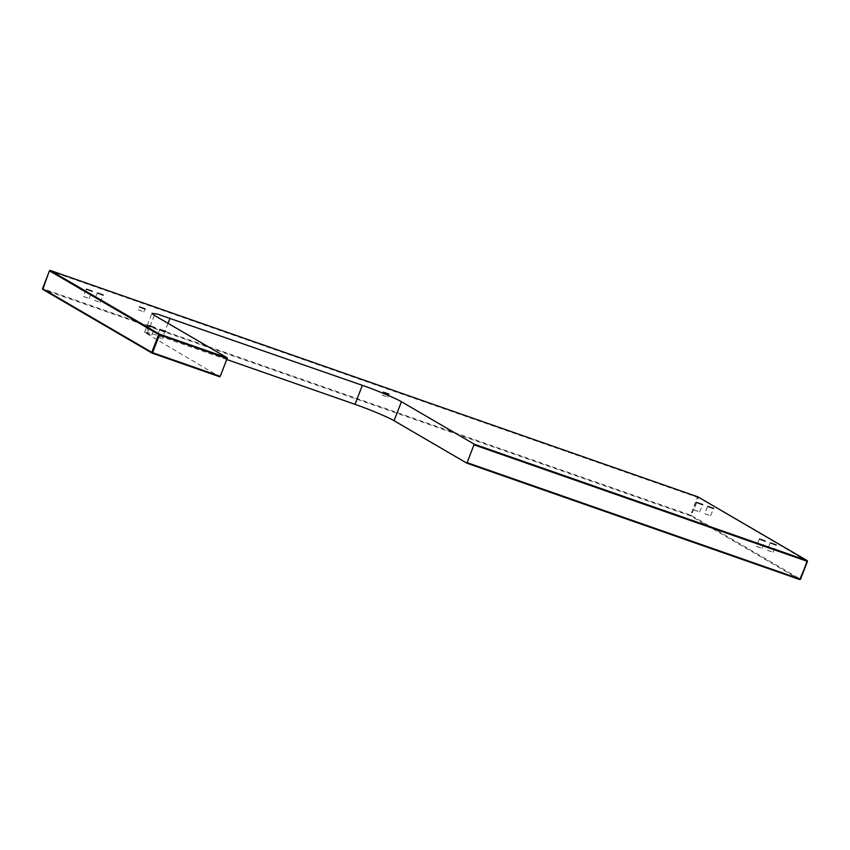 <?xml version="1.0" encoding="UTF-8"?>
<svg xmlns="http://www.w3.org/2000/svg" width="850" height="850" viewBox="0 0 850 850"><rect width="100%" height="100%" fill="white"/><g stroke="black" fill="none" stroke-linecap="round" stroke-linejoin="round"><path stroke-width="0.64" stroke-dasharray="4.25 3.19" d="M382.128 395.133L387.611 397.046L381.894 394.931L383.042 391.967M387.611 397.046L389.002 394.272M138.295 309.878L143.778 311.791L138.061 309.687L139.209 306.712M143.778 311.791L145.169 309.028M157.186 336.908L162.669 338.821L156.952 336.717L159.832 329.29M162.669 338.821L165.782 331.596M94.637 300.433L100.109 302.345L94.392 300.241L97.272 292.814M100.109 302.345L103.233 295.12M146.232 333.083L151.704 334.996L145.988 332.881L148.867 325.465M151.704 334.996L154.827 327.771M83.672 296.608L89.154 298.52L83.438 296.406L86.317 288.979M89.154 298.52L92.267 291.295M756.638 546.486L762.11 548.409L756.394 546.295L759.273 538.868M762.11 548.409L765.234 541.184M694.078 510.011L699.561 511.923L693.844 509.819L696.724 502.392M699.561 511.923L702.674 504.698M767.593 550.322L773.075 552.234L767.359 550.12L770.238 542.704M773.075 552.234L776.188 545.009M705.043 513.846L710.515 515.759L704.799 513.644L707.678 506.228M710.515 515.759L713.639 508.534M226.759 359.507L162.669 337.099L150.057 333.094L144.574 332.361L219.768 376.794M690.529 515.142L690.529 515.865L42.861 289.436L42.861 288.703L690.529 515.142L697.436 497.324L698.222 497.654L691.305 515.472L800.541 579.169L799.765 579.562L690.529 515.865L691.305 515.472L690.529 515.142M807.436 561.393L697.903 496.868L697.436 497.324L49.768 270.895L42.542 288.649M49.459 270.831L50.235 270.438M800.541 579.169L799.765 579.562M154.317 315.329L146.944 334.326M168.024 323.319L162.669 337.099M144.574 332.361L151.948 313.353"/><path stroke-width="1.27" d="M388.758 394.071L383.286 392.158L389.002 394.272M144.925 308.826L139.453 306.914L145.169 309.028M165.548 331.404L160.066 329.492L165.782 331.596M102.988 294.929L97.516 293.016L103.233 295.12M154.583 327.569L149.111 325.656L154.827 327.771M92.034 291.093L86.551 289.181L92.267 291.295M764.989 540.983L759.518 539.07L765.234 541.184M702.44 504.507L696.957 502.594L702.674 504.698M775.954 544.818L770.472 542.895L776.188 545.009M713.394 508.342L707.923 506.419L713.639 508.534M474.268 444.922L807.139 561.298L807.139 560.564L474.257 444.189L466.894 463.186L394.071 420.718C389.523 417.786 368.029 408.776 355.002 404.334L226.759 359.507M467.351 462.729L466.894 463.186L799.765 579.562L800.232 579.105L467.351 462.729M227.141 358.519L220.235 376.327L152.564 352.676L159.471 334.858L227.141 358.519L227.141 357.786L159.471 334.135L50.235 270.438L697.903 496.868L807.139 560.564L807.457 561.351L800.541 579.169L799.765 579.562L807.457 561.351L807.139 560.564M474.257 444.189L401.434 401.721C396.886 398.788 375.402 389.778 362.366 385.337L157.42 314.086L151.948 313.353L154.317 315.329L227.141 357.786M219.768 376.794L220.235 376.327L219.768 376.794L152.118 353.143L219.768 376.794M151.778 352.346L42.542 288.649L49.459 270.831L158.695 334.528L151.778 352.346L152.564 352.676L152.097 353.132L151.778 352.346L152.097 353.132L152.564 352.676M42.861 289.436L42.861 288.703L42.861 289.436L152.097 353.132L42.776 289.393L49.406 270.799L50.214 270.428L697.882 496.857L697.436 497.324L697.903 496.868L698.222 497.654L697.988 496.91L807.224 560.607L800.594 579.201L799.786 579.572L466.916 463.197M49.459 270.831L50.235 270.438M158.695 334.528L159.471 334.135L159.471 334.858L158.695 334.528M401.434 401.721L394.071 420.718M170.042 318.102L168.024 323.319M362.366 385.337L355.002 404.334"/></g></svg>
